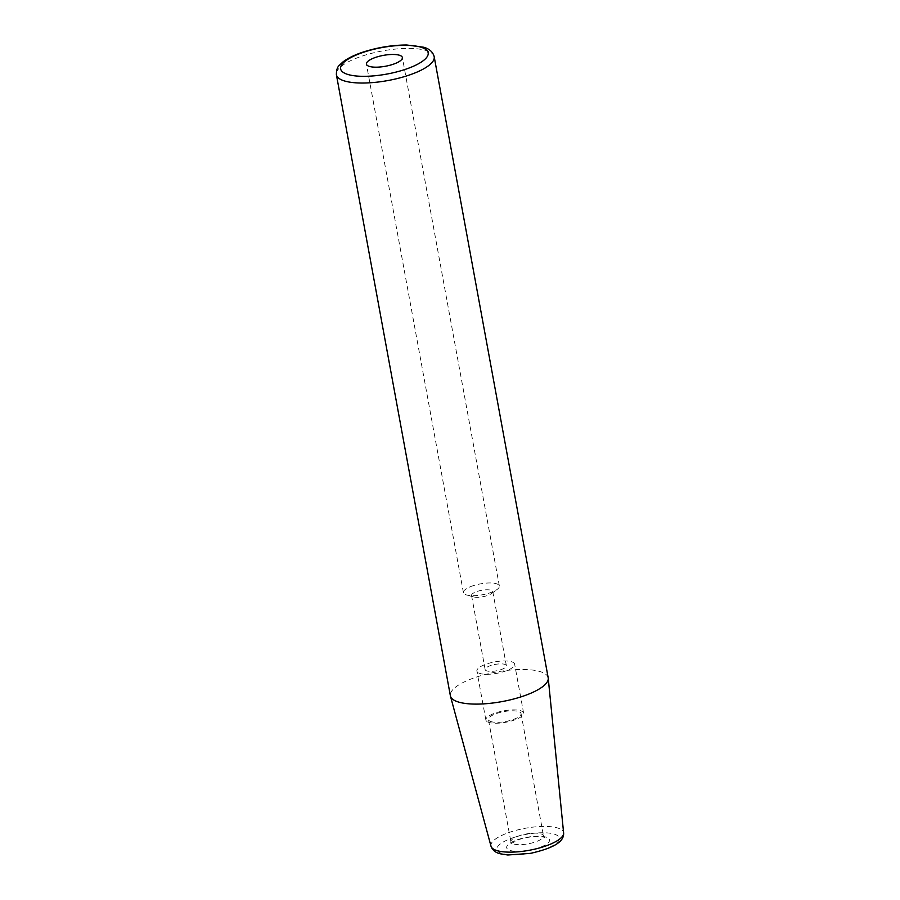 <?xml version="1.0" encoding="UTF-8"?>
<svg xmlns="http://www.w3.org/2000/svg" width="900" height="900" viewBox="0 0 900 900"><rect width="100%" height="100%" fill="white"/><g stroke="black" fill="none" stroke-linecap="round" stroke-linejoin="round"><path stroke-width="0.67" stroke-dasharray="4.5 3.38" d="M490.027 721.215A16.571 5.018 -10.4 0 0 508.815 720.821A16.571 5.018 -10.4 0 0 521.044 713.565A16.571 5.018 -10.4 0 0 503.831 711.619A16.571 5.018 -10.4 0 0 488.441 719.55A16.571 5.018 -10.4 0 0 490.027 721.215M486.765 595.766A10.789 3.262 169.6 0 1 473.468 596.891A10.789 3.262 169.6 0 1 471.544 595.485A10.789 3.262 169.6 0 1 477.551 591.311A10.789 3.262 169.6 0 1 492.772 591.592A10.789 3.262 169.6 0 1 491.479 593.584A10.789 3.262 169.6 0 1 486.765 595.766M500.366 669.847A10.789 3.262 -10.4 0 0 506.374 665.674A10.789 3.262 -10.4 0 0 495.169 664.414A10.789 3.262 -10.4 0 0 485.145 669.566A10.789 3.262 -10.4 0 0 500.366 669.847M473.591 585.562A18.27 5.535 -10.4 0 0 463.421 592.627A18.27 5.535 -10.4 0 0 466.661 595.001A18.27 5.535 -10.4 0 0 497.171 589.41A18.27 5.535 -10.4 0 0 499.365 586.024A18.27 5.535 -10.4 0 0 473.591 585.562M548.19 677.812A49.725 15.064 -10.4 0 0 496.564 671.985A49.725 15.064 -10.4 0 0 450.371 695.768M478.733 673.009A19.181 5.805 -10.4 0 0 500.468 672.548A19.181 5.805 -10.4 0 0 514.631 664.155A19.181 5.805 -10.4 0 0 494.707 661.905A19.181 5.805 -10.4 0 0 476.887 671.085A19.181 5.805 -10.4 0 0 478.733 673.009M487.71 721.946A19.181 5.805 -10.4 0 0 509.456 721.485A19.181 5.805 -10.4 0 0 523.609 713.092A19.181 5.805 -10.4 0 0 503.696 710.842A19.181 5.805 -10.4 0 0 485.876 720.023A19.181 5.805 -10.4 0 0 487.71 721.946M518.783 839.295A21.791 6.604 169.6 0 1 549.506 840.735A21.791 6.604 169.6 0 1 515.993 851.332A21.791 6.604 169.6 0 1 518.783 839.295M520.121 835.481A16.571 5.018 -10.4 0 0 510.896 841.894A16.571 5.018 -10.4 0 0 512.483 843.548A16.571 5.018 -10.4 0 0 531.259 843.154A16.571 5.018 -10.4 0 0 543.499 835.909A16.571 5.018 -10.4 0 0 520.121 835.481M514.553 837.259A31.714 9.607 -10.4 0 0 510.48 854.775A31.714 9.607 -10.4 0 0 559.249 839.351A31.714 9.607 -10.4 0 0 514.553 837.259M434.194 56.745A49.725 15.064 -10.4 0 0 364.061 55.474A49.725 15.064 -10.4 0 0 336.386 74.689M491.006 846.214A36.922 11.182 169.6 0 1 511.504 831.668A36.922 11.182 169.6 0 1 563.614 832.894M521.044 713.565L543.499 835.909L544.399 837.551C547.279 837.855 536.254 834.244 519.457 839.385L510.626 843.75L510.896 841.894L488.441 719.55M471.544 595.485L485.145 669.566M492.772 591.592L506.374 665.674M491.479 593.584L497.171 589.41M473.468 596.891L466.661 595.001M499.365 586.024L402.368 57.521M463.421 592.627L366.424 64.125M523.609 713.092L514.631 664.155M485.876 720.023L476.887 671.085"/><path stroke-width="1.35" d="M376.594 57.06A18.27 5.535 169.6 0 1 402.368 57.521A18.27 5.535 169.6 0 1 385.391 66.263A18.27 5.535 169.6 0 1 366.424 64.125A18.27 5.535 169.6 0 1 376.594 57.06M336.386 74.689L450.371 695.768A49.725 15.064 -10.4 0 0 450.45 696.139A49.725 15.064 -10.4 0 0 455.13 700.751A49.725 15.064 -10.4 0 0 510.896 699.705A49.725 15.064 -10.4 0 0 548.235 678.184A49.725 15.064 -10.4 0 0 548.19 677.812L434.194 56.745C433.035 52.121 429.593 48.949 423.844 47.25L406.766 45C392.918 45.023 378.9 47.216 364.714 51.57C355.331 54.529 348.041 58.016 342.821 62.032L339.48 65.194C337.41 66.825 336.375 69.998 336.386 74.689A49.725 15.064 -10.4 0 0 341.145 79.684A49.725 15.064 -10.4 0 0 397.496 78.491A49.725 15.064 -10.4 0 0 434.194 56.745M365.389 51.649A44.505 13.478 169.6 0 1 428.108 54.585A44.505 13.478 169.6 0 1 359.674 76.23A44.505 13.478 169.6 0 1 365.389 51.649M491.006 846.214C492.435 850.151 495.517 852.671 500.231 853.785L507.791 855L530.426 853.38C556.841 847.373 564.12 840.521 563.614 832.894A36.922 11.182 169.6 0 1 535.894 848.88A36.922 11.182 169.6 0 1 494.483 849.645A36.922 11.182 169.6 0 1 491.006 846.214L450.45 696.139M563.614 832.894L548.235 678.184"/></g></svg>

